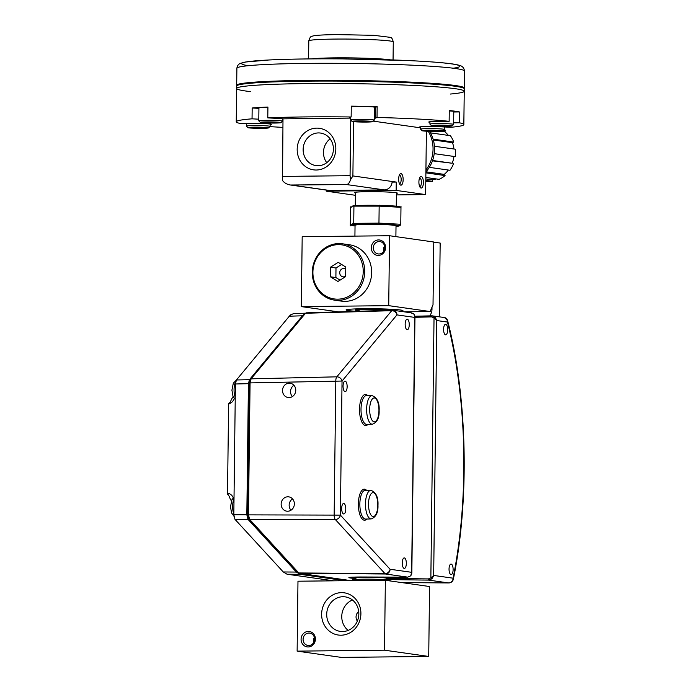 <?xml version="1.0" encoding="UTF-8"?>
<svg xmlns="http://www.w3.org/2000/svg" width="692" height="692" viewBox="0 0 692 692"><rect width="100%" height="100%" fill="white"/><g stroke="black" fill="none" stroke-linecap="round" stroke-linejoin="round"><path stroke-width="1.04" d="M231.405 500.947L230.073 498.621A13.503 5.251 89.4 0 0 227.512 494.097L228.62 403.531A13.503 5.251 89.4 0 0 231.336 399.604L233.1 396.516M227.512 494.097L229.156 493.413L231.768 495.273L234.008 498.846L233.818 514.736L246.828 514.753L247.978 519.337L296.375 572.068L300.129 574.317L287.042 574.213L333.682 580.83M304.627 313.857L302.421 315.794L289.334 316.192L236.43 379.977L249.449 379.674L248.428 383.679L235.41 383.982L234.008 498.846M235.245 397.416L232.521 401.645L229.632 403.782L228.62 403.531M287.042 574.213L283.279 571.973L296.375 572.068M247.978 519.337L234.96 519.32L283.279 571.973M289.334 316.192L290.528 314.869L293.789 313.554M248.428 383.679L246.828 514.753M345.17 580.7L300.129 574.317M249.449 379.674L302.421 315.794M235.41 383.982L236.43 379.977M234.96 519.32L233.818 514.736M355.922 579.429L355.939 577.915A15.285 0.839 0.7 0 1 371.241 577.266A15.285 0.839 0.7 0 1 386.517 578.287L386.499 579.801M386.517 578.4A15.44 0.839 -179.3 0 0 386.664 578.287A15.44 0.839 -179.3 0 0 371.241 577.258A15.44 0.839 -179.3 0 0 355.792 577.907A15.44 0.839 -179.3 0 0 355.939 578.028M345.74 269.171A4.187 3.849 -81.9 0 0 339.902 271.541A4.187 3.849 -81.9 0 0 345.654 276.169M340.057 280.139L335.888 277.561L336.001 267.994L341.597 264.456M338.18 262.337L345.766 267.043L345.654 276.61L337.947 281.48L330.361 276.774L330.473 267.207L338.18 262.337M336.001 267.994L330.473 267.207M335.888 277.561L330.361 276.774M338.397 244.639A27.317 25.128 -81.9 0 0 316.106 285.779A27.317 25.128 -81.9 0 0 359.693 285.312A27.317 25.128 -81.9 0 0 338.397 244.639M338.855 243.567A28.45 26.175 98.1 0 1 342.497 243.8A28.45 26.175 98.1 0 1 364.416 275.641A28.45 26.175 98.1 0 1 334.513 300.138A28.45 26.175 98.1 0 1 312.377 270.269A28.45 26.175 98.1 0 1 338.855 243.567M334.513 300.138L341.441 301.124A28.45 26.175 -81.9 0 0 371.344 276.627A28.45 26.175 -81.9 0 0 349.425 244.778L342.497 243.8M358.715 611.546A6.522 6.003 -81.9 0 0 357.366 621.053M385.366 580.268L297.975 581.211L297.127 651.137L384.51 650.186L385.366 580.268L429.576 586.531L428.72 656.448L341.338 657.4L297.127 651.137M384.51 650.186L428.72 656.448M308.338 631.433A7.776 7.154 98.1 0 1 314.402 643.015A7.776 7.154 98.1 0 1 301.989 643.145A7.776 7.154 98.1 0 1 308.338 631.433M341.528 592.637A21.322 19.61 98.1 0 1 358.145 624.383A21.322 19.61 98.1 0 1 324.124 624.746A21.322 19.61 98.1 0 1 341.528 592.637M352.34 580.623L352.349 579.991A18.857 1.029 0.7 0 1 363.88 579.178A18.857 1.029 0.7 0 1 390.054 580.45L390.046 580.934M348.145 630.403A17.438 16.037 98.1 0 1 341.943 614.02A17.438 16.037 98.1 0 1 352.453 599.999M342.99 596.72A17.438 16.037 98.1 0 1 345.221 596.867A17.438 16.037 98.1 0 1 358.655 616.382A17.438 16.037 98.1 0 1 340.326 631.398A17.438 16.037 98.1 0 1 326.762 613.095A17.438 16.037 98.1 0 1 342.99 596.72M313.623 642.626A6.245 5.744 98.1 0 1 314.367 637.401M308.917 633.05A6.245 5.744 98.1 0 1 309.713 633.102A6.245 5.744 98.1 0 1 314.523 640.091A6.245 5.744 98.1 0 1 307.966 645.463A6.245 5.744 98.1 0 1 303.105 638.906A6.245 5.744 98.1 0 1 308.917 633.05M386.586 578.374L428.426 578.919L430.857 577.924L433.676 575.441L453.087 578.192A254.405 98.844 89.4 0 0 447.447 322.057L447.006 319.22M433.668 575.649L436.782 320.335L434.031 317.87L435.112 317.109L436.782 320.335M443.883 317.507C446.452 317.663 447.646 319.176 447.447 322.057L436.79 320.543L436.773 320.015M436.79 320.543L433.676 575.441M341.675 508.421A5.259 2.041 -90.6 0 1 343.665 503.456A5.259 2.041 -90.6 0 1 345.766 508.689A5.259 2.041 -90.6 0 1 343.777 513.966A5.259 2.041 -90.6 0 1 341.675 508.421M343.059 386.127A5.259 2.041 -90.6 0 1 345.04 381.154A5.259 2.041 -90.6 0 1 347.142 386.395A5.259 2.041 -90.6 0 1 345.152 391.672A5.259 2.041 -90.6 0 1 343.059 386.127M405.166 324.176A5.259 2.041 -90.6 0 1 407.155 319.202A5.259 2.041 -90.6 0 1 409.249 324.444A5.259 2.041 -90.6 0 1 407.268 329.721A5.259 2.041 -90.6 0 1 405.166 324.176M402.251 562.873A5.259 2.041 -90.6 0 1 404.24 557.908A5.259 2.041 -90.6 0 1 406.334 563.141A5.259 2.041 -90.6 0 1 404.353 568.426A5.259 2.041 -90.6 0 1 402.251 562.873M406.394 312.144L410.122 311.746M431.012 309.523L431.981 309.419L431.799 311.763L430.052 315.872M432.007 307.179L431.981 309.419M433.78 242.148L440.173 243.056L439.273 316.806M281.142 504.087A7.231 6.6 97.7 0 1 288.72 496.847A7.231 6.6 97.7 0 1 294.29 504.901A7.231 6.6 97.7 0 1 286.782 511.18A7.231 6.6 97.7 0 1 281.142 504.087M282.526 390.461A7.231 6.6 97.7 0 1 290.112 383.212A7.231 6.6 97.7 0 1 295.683 391.265A7.231 6.6 97.7 0 1 288.166 397.545A7.231 6.6 97.7 0 1 282.526 390.461M443.598 329.271A5.259 2.041 -90.6 0 1 445.587 324.297A5.259 2.041 -90.6 0 1 447.681 329.539A5.259 2.041 -90.6 0 1 445.7 334.816A5.259 2.041 -90.6 0 1 443.598 329.271M449.039 569.049A5.259 2.041 -90.6 0 1 451.02 564.075A5.259 2.041 -90.6 0 1 453.122 569.317A5.259 2.041 -90.6 0 1 451.141 574.594A5.259 2.041 -90.6 0 1 449.039 569.049M352.972 577.102L355.792 577.362M414.819 316.019L414.776 317.42L413.928 314.099L410.97 312.853M355.93 578.598C345.135 577.63 346.744 577.102 360.757 576.99L407.744 577.145A1.142 0.528 -89.8 0 1 407.744 577.145L410.737 575.813L411.662 572.319L411.645 573.988M292.379 396.594A7.231 6.6 97.7 0 1 290.536 391.551A7.231 6.6 97.7 0 1 293.91 385.262M290.986 510.22A7.231 6.6 97.7 0 1 289.152 505.177A7.231 6.6 97.7 0 1 292.526 498.889M392.347 310.258L305.518 313.268A1.142 0.952 -140.3 0 0 304.852 313.571L250.435 379.147A1.142 0.952 -140.3 0 1 251.092 378.835L250.072 382.849L248.463 514.796L249.613 519.381L298.771 572.95L384.994 573.633L335.309 519.502A4.706 1.903 -89.9 0 1 334.158 514.917L335.802 380.842A4.706 1.903 -91.3 0 1 336.822 376.829L391.724 310.673L305.518 313.268L251.092 378.835L336.822 376.829A4.706 3.944 39.7 0 1 342.038 381.05L340.395 515.125L390.08 569.265L411.662 572.319L414.776 317.42L396.948 314.895L342.038 381.05L249.483 382.918M304.852 313.571L306.262 312.836L392.468 310.241A4.706 4.706 0 0 1 393.272 310.284A4.706 4.325 98.1 0 1 396.948 314.895A4.706 3.944 39.7 0 0 391.724 310.673A4.706 1.842 -91.7 0 1 392.468 310.241A4.706 1.842 -91.7 0 1 392.589 310.25A4.706 4.325 98.1 0 1 393.272 310.284L411.515 312.87M433.642 575.969L431.912 578.797L428.737 580.121L386.499 579.567M431.912 578.797L430.857 577.924L434.031 317.87L431.626 316.901L431.964 315.829L444.48 317.542L447.49 320.223M432.656 315.863L414.949 316.227L431.946 315.829M431.964 315.829L435.112 317.109M428.426 578.919L428.737 580.121L448.615 582.932A4.706 1.868 -89.6 0 0 448.71 582.941A4.706 4.706 0 0 0 453.364 579.161A4.706 2.076 11.3 0 0 453.087 578.192A4.706 4.325 98.1 0 1 448.615 582.932M434.42 146.246L455.431 149.221A28.45 26.175 98.1 0 1 455.336 156.634L453.952 156.453A26.936 24.774 -81.9 0 1 452.196 163.251L432.448 160.838M453.476 163.822A28.45 26.175 98.1 0 1 449.973 170.275L429.308 167.352M448.373 170.05A26.936 24.774 -81.9 0 1 444.238 174.384L445.077 175.578L425.891 172.853M445.077 175.578A28.45 26.175 98.1 0 1 439.1 179.349L425.831 177.463M436.116 178.925A26.936 24.774 -81.9 0 1 432.301 179.834L432.465 181.339L425.796 180.396M432.465 181.339A28.45 26.175 98.1 0 1 425.788 181.434M422.085 130.701A10.337 0.562 -179.3 0 0 432.405 131.368A10.337 0.562 -179.3 0 0 442.733 130.952A10.337 0.562 -179.3 0 0 433.304 130.252A10.337 0.562 -179.3 0 0 422.085 130.701L420.589 129.17A11.859 0.649 0.7 0 1 420.572 129.136A11.859 0.649 0.7 0 1 433.46 128.651A11.859 0.649 0.7 0 1 444.281 129.43A28.45 26.175 98.1 0 1 445.622 130.503L443.511 130.2M433.106 139.153L453.744 142.076A28.45 26.175 98.1 0 0 450.397 135.693L430.528 132.873M445.622 130.503L444.757 131.714L441.185 131.203M448.364 135.398A26.936 24.774 -81.9 0 0 444.757 131.714M453.744 142.076L452.447 142.673L433.339 139.966M453.987 149.014A26.936 24.774 -81.9 0 0 452.447 142.673M455.336 156.634L434.204 153.641M425.9 171.91A32.438 29.834 -81.9 0 0 434.515 149.377A32.438 29.834 -81.9 0 0 429.62 131.307M428.253 131.264A32.438 29.834 98.1 0 1 433.045 149.169A32.438 29.834 98.1 0 1 425.926 169.895M453.952 156.453L434.204 153.659M452.196 163.251L432.578 160.475M444.238 174.384L426.004 171.798M432.301 179.834L425.814 178.917M434.723 131.099L437.863 130.892L435.545 130.589L426.955 130.71L434.723 131.099L434.732 130.58M442.733 130.952L444.264 129.465A11.859 0.649 0.7 0 1 444.264 129.465L444.316 126.965M429.274 130.554L429.274 131.004M352.046 121.403A10.337 0.562 -179.3 0 0 362.366 122.06A10.337 0.562 -179.3 0 0 372.694 121.654A10.337 0.562 -179.3 0 0 363.265 120.944A10.337 0.562 -179.3 0 0 352.046 121.403L350.55 119.872A11.859 0.649 0.7 0 1 350.533 119.837A11.859 0.649 0.7 0 1 363.421 119.353A11.859 0.649 0.7 0 1 374.242 120.131L374.398 107.251A11.859 0.649 -179.3 0 0 363.577 106.473A11.859 0.649 -179.3 0 0 351.276 106.767M364.684 121.801L367.824 121.593L365.506 121.29L356.916 121.403L364.684 121.801L364.693 121.282M374.242 120.131A11.859 0.649 0.7 0 1 374.225 120.166L372.694 121.654M359.235 121.256L359.235 121.705M260.555 128.037L263.695 127.83L261.377 127.527L252.788 127.648L260.555 128.037L260.564 127.518M259.137 127.19A10.337 0.562 -179.3 0 0 247.918 127.639A10.337 0.562 -179.3 0 0 258.228 128.305A10.337 0.562 -179.3 0 0 268.557 127.899A10.337 0.562 -179.3 0 0 259.137 127.19M247.918 127.639L246.421 126.117A11.859 0.649 0.7 0 1 246.404 126.074A11.859 0.649 0.7 0 1 259.284 125.589A11.859 0.649 0.7 0 1 270.114 126.368A11.859 0.649 0.7 0 1 270.096 126.402L268.557 127.899M255.106 127.492L255.097 127.942M431.427 125.65A10.337 0.562 -179.3 0 0 441.738 126.316A10.337 0.562 -179.3 0 0 452.066 125.909A10.337 0.562 -179.3 0 0 442.646 125.2A10.337 0.562 -179.3 0 0 431.427 125.65L429.931 124.127A11.859 0.649 0.7 0 1 429.914 124.084A11.859 0.649 0.7 0 1 442.793 123.6A11.859 0.649 0.7 0 1 453.623 124.378L453.779 111.499A11.859 0.649 -179.3 0 0 449.272 110.936M444.065 126.048L447.205 125.84L444.887 125.537L436.289 125.659L444.065 126.048L444.074 125.529M453.623 124.378A11.859 0.649 0.7 0 1 453.606 124.413L452.066 125.909M438.616 125.503L438.607 125.953M250.521 91.612A113.808 6.211 0.7 0 1 236.647 88.464A113.808 6.211 0.7 0 1 350.524 83.637A113.808 6.211 0.7 0 1 464.246 91.24A113.808 6.211 0.7 0 1 450.293 94.051M236.647 88.464A113.808 6.211 -179.3 0 1 350.524 83.637A113.808 6.211 -179.3 0 1 464.246 91.24L464.271 88.818A113.808 6.211 -179.3 0 0 350.55 81.215A113.808 6.211 -179.3 0 0 236.673 86.033L236.24 121.792A113.808 6.211 0.7 0 1 252.044 118.825L258.799 119.188M267.916 107.433A11.859 0.649 -179.3 0 0 258.938 107.952L258.782 120.832A11.859 0.649 0.7 0 1 271.662 120.347A11.859 0.649 0.7 0 1 282.492 121.126A11.859 0.649 0.7 0 1 282.466 121.161L280.935 122.648A10.337 0.562 -179.3 0 0 271.515 121.939A10.337 0.562 -179.3 0 0 260.296 122.397A10.337 0.562 -179.3 0 0 270.607 123.055A10.337 0.562 -179.3 0 0 280.935 122.648M272.933 122.795L276.073 122.588L273.755 122.285L265.157 122.397L272.933 122.795L272.933 122.276M260.296 122.397L258.799 120.866A11.859 0.649 0.7 0 1 258.782 120.832M267.484 122.25L267.475 122.7M292.05 185.145L329.807 190.499L384.337 189.902L346.58 184.556L290.528 185.015C286.99 184.444 284.325 182.939 282.535 180.517L282.993 118.851A13.044 0.709 -179.3 0 0 278.53 118.462L267.787 117.882A113.808 6.211 0.7 0 1 351.147 116.983L349.477 117.692A13.044 0.709 -179.3 0 0 349.373 117.778A13.044 0.709 -179.3 0 0 350.559 118.09M282.509 119.37A13.044 0.709 -179.3 0 0 282.985 119.318M270.131 124.621A13.044 0.709 -179.3 0 0 271.325 124.335A13.044 0.709 -179.3 0 0 253.22 123.461L240.799 123.591A113.808 6.211 0.7 0 1 236.24 121.792M282.89 127.38A113.808 6.211 0.7 0 1 269.871 126.619M282.993 118.851L350.559 118.116M453.641 122.83L459.272 122.769A113.808 6.211 0.7 0 1 463.839 124.577A113.808 6.211 0.7 0 1 450.924 127.285L439.775 126.74A13.044 0.709 -179.3 0 0 426.35 126.532A13.044 0.709 -179.3 0 0 419.413 127.077A13.044 0.709 -179.3 0 0 420.598 127.389M374.26 118.375A13.044 0.709 -179.3 0 0 375.349 118.185L377.028 117.476A113.808 6.211 0.7 0 1 449.143 121.334L436.721 121.472A13.044 0.709 -179.3 0 0 428.755 122.026A13.044 0.709 -179.3 0 0 429.931 122.337M420.589 127.847L373.222 121.135M426.402 131.186L425.623 194.582L396.153 190.404L396.257 182.074L392.13 181.486A8.347 7.673 98.1 0 1 384.337 189.902M396.395 194.902L425.623 194.582M267.787 117.882L267.925 107.052A113.808 6.211 -179.3 0 0 252.173 107.995L252.044 118.825M377.028 117.476L377.157 106.637A113.808 6.211 -179.3 0 0 351.285 106.153L351.147 116.983M459.272 122.769L459.41 111.94A113.808 6.211 -179.3 0 0 449.272 110.504L449.143 121.334M355.42 195.3L326.243 191.165L396.153 190.404M326.261 190.075L326.243 191.165M297.179 149.282A20.976 19.29 98.1 0 1 326.39 130.831A20.976 19.29 98.1 0 1 325.949 167.101A20.976 19.29 98.1 0 1 297.179 149.282M350.749 120.071L350.065 175.69L350.524 179.782L352.894 175.932L353.56 121.688M398.661 179.072A5.787 2.249 -90.6 0 1 399.898 174.15A5.787 2.249 -90.6 0 1 400.979 173.614A5.787 2.249 -90.6 0 1 403.099 180.785A5.787 2.249 -90.6 0 1 400.019 184.652A5.787 2.249 -90.6 0 1 398.661 179.072M418.902 181.944A5.787 2.249 -90.6 0 1 420.148 177.022A5.787 2.249 -90.6 0 1 421.229 176.486A5.787 2.249 -90.6 0 1 423.348 183.657A5.787 2.249 -90.6 0 1 420.26 187.523A5.787 2.249 -90.6 0 1 418.902 181.944M355.446 192.964A21.435 1.168 0.7 0 1 354.538 192.549A21.435 1.168 0.7 0 1 372.27 191.675A21.435 1.168 0.7 0 1 395.686 192.661A21.435 1.168 0.7 0 1 397.338 193.068A21.435 1.168 0.7 0 1 396.412 193.466M453.77 112L459.41 111.94M374.398 107.545A13.044 0.709 -179.3 0 0 375.488 107.355L377.157 106.637M258.929 108.359L252.173 107.995M329.807 190.499A8.347 7.673 98.1 0 1 328.735 190.43L290.528 185.015M392.096 182.117L396.257 182.074M326.754 162.689A16.426 15.103 98.1 0 1 330.136 138.833M333.406 149.152A16.426 15.103 -81.9 0 0 320.578 133.063A16.426 15.103 -81.9 0 0 303.139 149.481A16.426 15.103 -81.9 0 0 315.967 165.578A16.426 15.103 -81.9 0 0 333.406 149.152M419.681 186.537A4.273 1.661 89.4 0 0 419.802 186.546A4.273 1.661 89.4 0 0 421.419 182.385A4.273 1.661 89.4 0 0 419.81 178.008A4.273 1.661 89.4 0 0 419.707 178.008A4.273 1.661 89.4 0 0 419.586 178.017M399.431 183.665A4.273 1.661 89.4 0 0 399.552 183.683A4.273 1.661 89.4 0 0 401.17 179.643A4.273 1.661 89.4 0 0 399.561 175.145A4.273 1.661 89.4 0 0 399.466 175.137A4.273 1.661 89.4 0 0 399.336 175.154M350.524 179.782C349.607 182.636 348.292 184.228 346.58 184.556M236.889 85.661L236.846 85.618A113.808 6.211 0.7 0 1 236.681 85.28A113.808 6.211 0.7 0 1 350.559 80.454A113.808 6.211 0.7 0 1 464.28 88.057A113.808 6.211 0.7 0 1 464.107 88.394L464.072 88.438M338.449 311.867L301.331 306.608L388.722 305.656L430.156 311.53L433.019 304.8L433.78 242.001L389.57 235.738L302.188 236.681L301.331 306.608M404.059 311.815L430.156 311.53M356.847 311.313A28.45 1.557 0.7 0 1 346.052 309.964A28.45 1.557 0.7 0 1 368.871 308.718A28.45 1.557 0.7 0 1 400.711 310.025A28.45 1.557 0.7 0 1 402.952 310.656A28.45 1.557 0.7 0 1 400.287 311.279M388.722 305.656L389.57 235.738M378.55 239.925A7.759 7.136 98.1 0 1 384.596 251.481A7.759 7.136 98.1 0 1 372.209 251.62A7.759 7.136 98.1 0 1 378.55 239.925M359.053 310.725A18.969 1.038 0.7 0 1 355.532 310.077A18.969 1.038 0.7 0 1 370.748 309.246A18.969 1.038 0.7 0 1 391.975 310.12A18.969 1.038 0.7 0 1 392.701 310.241M359.062 310.189A15.501 0.848 0.7 0 1 359.001 310.12A15.501 0.848 0.7 0 1 372.953 309.445A15.501 0.848 0.7 0 1 389.683 310.327M383.835 251.092A6.245 5.744 98.1 0 1 384.57 245.885M379.121 241.525A6.245 5.744 -81.9 0 0 373.308 247.381A6.245 5.744 -81.9 0 0 378.169 253.938A6.245 5.744 -81.9 0 0 384.726 248.566A6.245 5.744 -81.9 0 0 379.917 241.577A6.245 5.744 -81.9 0 0 379.121 241.525M351.008 225.125L350.325 224.831L350.308 225.808L350.325 224.831L353.724 223.386L353.707 224.372A27.377 1.496 0.7 0 1 353.716 224.372L353.724 223.386L378.948 223.109L378.939 224.096L378.948 223.109L400.772 224.277L400.763 225.263L400.988 206.328L400.979 207.306L379.155 206.138L379.173 205.161L379.155 206.138L352.479 206.138L350.533 207.851L350.541 206.873L350.533 207.825M350.308 225.808L350.541 206.873M353.941 205.429L353.716 224.372M379.173 205.161L378.939 224.096M400.296 207.012L400.945 207.289M352.064 206.303A23.701 1.297 0.7 0 1 352.565 206.052A23.701 1.297 0.7 0 1 353.941 205.827A23.701 1.297 0.7 0 1 379.164 205.36A23.701 1.297 0.7 0 1 397.606 206.363A23.701 1.297 0.7 0 1 398.973 206.614L400.305 206.986M355.039 225.938A23.701 1.297 0.7 0 1 353.698 225.774A23.701 1.297 0.7 0 1 352.332 225.514A23.701 1.297 0.7 0 1 368.49 224.217A23.701 1.297 0.7 0 1 397.372 225.298A23.701 1.297 0.7 0 1 398.73 226.085A23.701 1.297 0.7 0 1 396.014 226.44M400.772 224.286L399.232 225.834M395.885 236.629L396.023 225.791A20.483 1.116 -179.3 0 0 375.548 224.416A20.483 1.116 -179.3 0 0 355.048 225.289L354.918 236.11M235.643 381.854A10.242 3.979 89.4 0 0 235.591 381.949A10.242 3.979 89.4 0 0 235.245 397.32M234.008 498.941A10.242 3.979 89.4 0 0 233.827 513.983M368.014 424.352A15.535 6.038 -90.6 0 1 359.537 409.145A15.535 6.038 -90.6 0 1 367.703 395.608M366.855 519.043A15.535 6.038 -90.6 0 1 358.378 503.845A15.535 6.038 -90.6 0 1 366.544 490.299M412.692 313.199L414.032 314.151L414.966 316.651L411.835 573.192L410.849 575.77L407.77 577.145L385.608 574.005L299.394 573.322L351 580.64M247.874 514.874L340.395 515.125A4.706 3.979 -42.5 0 1 335.309 519.502L249.613 519.381A1.142 0.96 137.5 0 1 248.956 519.104L298.114 572.673L299.264 573.313L350.948 580.64M377.789 505.255A11.937 4.636 89.4 0 0 370.955 493.95A11.937 4.636 89.4 0 0 370.704 514.597A11.937 4.636 89.4 0 0 377.789 505.255M365.324 490.291A14.394 5.597 89.4 0 0 359.849 504.745A14.394 5.597 89.4 0 0 365.635 519.078L371.215 518.913A14.29 5.553 -90.6 0 1 365.471 504.684A14.29 5.553 -90.6 0 1 370.903 490.334L365.324 490.291M378.948 410.564A11.937 4.636 89.4 0 0 372.114 399.258A11.937 4.636 89.4 0 0 371.863 419.906A11.937 4.636 89.4 0 0 378.948 410.564M366.483 395.599A14.394 5.597 89.4 0 0 361.008 410.053A14.394 5.597 89.4 0 0 366.795 424.386L372.374 424.222A14.29 5.553 -90.6 0 1 366.63 409.993A14.29 5.553 -90.6 0 1 372.062 395.642L366.483 395.599M431.626 316.901L414.958 317.291M306.383 312.845L305.518 313.268M298.114 572.673A1.142 0.96 137.5 0 0 298.771 572.95L299.394 573.322A1.142 1.047 98.1 0 1 299.255 573.313M385.608 574.005A4.706 1.842 -89.5 0 1 384.994 573.633A4.706 3.979 -42.5 0 0 390.08 569.265A4.706 4.325 -81.9 0 1 385.608 574.005M448.857 582.932A4.706 1.868 -89.6 0 1 448.719 582.941L401.723 582.586M282.284 176.425L350.065 175.69M352.894 175.932L392.13 181.486M375.488 107.355L375.349 118.185M248.229 65.714A109.068 5.951 0.7 0 1 350.818 58.976A109.068 5.951 0.7 0 1 453.217 68.214M464.28 88.057L464.488 71.051A113.808 6.211 -179.3 0 0 350.766 63.448A113.808 6.211 -179.3 0 0 236.889 68.274L236.681 85.28M334.625 39.081A42.247 2.31 -179.3 0 0 308.796 40.889C309.713 37.723 310.734 36.226 311.841 36.391C313.026 35.88 314.428 34.937 336.416 34.6L373.767 35.309L390.349 37.351C391.456 37.212 392.433 38.735 393.281 41.927A42.247 2.31 -179.3 0 0 334.625 39.081M311.374 58.889A42.247 2.31 0.7 0 1 334.392 57.869A42.247 2.31 0.7 0 1 390.262 59.849M293.763 313.554L305.224 313.216M359.044 311.244L359.062 310.051M386.664 578.287L386.681 577.076M355.792 577.907L355.8 577.024M234.432 398.678L232.996 396.274L231.924 390.167L233.325 383.152L236.206 380.297M233.879 516.146L231.569 512.928L230.497 506.829L231.898 499.814L233.386 497.851M447.499 320.249C467.394 396.784 469.712 499.451 453.364 579.161M407.77 577.145L349.304 577.405M372.374 424.222C377.157 422.423 379.406 417.89 379.13 410.615C379.553 402.606 377.201 397.606 372.062 395.642M371.215 518.913C375.998 517.114 378.247 512.582 377.97 505.316C378.394 497.297 376.041 492.306 370.903 490.334M250.435 379.147L249.397 382.892L247.788 514.848L248.956 519.104M420.572 129.136L420.598 126.8M350.533 119.837L350.567 117.233M270.114 126.368L270.139 124.024M246.404 126.074L246.43 123.531M429.914 124.084L429.94 121.749M282.492 121.126L282.518 118.782M464.246 91.24L463.839 124.577M393.056 59.944L393.281 41.927M308.571 58.915L308.796 40.889M464.488 71.051C464.072 67.851 462.299 65.939 459.185 65.308C453.597 63.517 436.73 61.943 408.574 60.576L342.22 58.881C313.294 58.673 288.962 59.036 269.223 59.962L245.124 62.055L240.297 63.387C238.333 64.244 237.2 65.87 236.889 68.274M355.55 308.917L355.532 310.077M393.48 309.385L393.471 310.31M352.332 225.514L351 225.151M396.257 206.199L396.421 192.783M355.29 205.697L355.454 192.281"/></g></svg>
